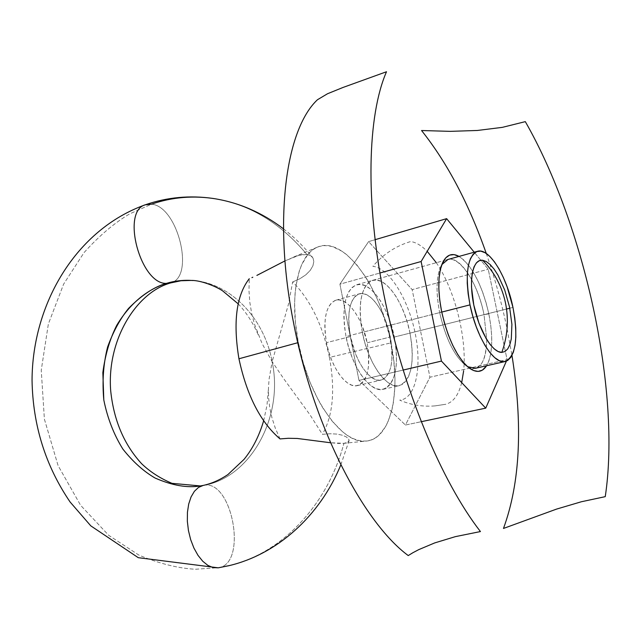 <?xml version="1.0" encoding="UTF-8"?>
<svg xmlns="http://www.w3.org/2000/svg" width="641" height="641" viewBox="0 0 641 641"><rect width="100%" height="100%" fill="white"/><g stroke="black" fill="none" stroke-linecap="round" stroke-linejoin="round"><path stroke-width="0.48" stroke-dasharray="3.21 2.4" d="M216.169 198.934C250.783 205.08 281.022 223.589 306.879 254.469L301.863 254.685L295.773 256.28L284.965 260.911L298.938 255.318L306.879 254.469C281.022 223.589 250.783 205.08 216.169 198.934C193.911 195.273 172.357 197.019 151.508 204.183L129.73 213.854C114.402 222.9 99.171 235.816 84.043 252.602L63.619 284.131L48.363 323.977L41.24 370.25L44.389 419.118L58.099 465.638L80.59 505.276L108.65 535.275L138.809 555.05C158.912 563.519 177.765 568.255 195.369 569.256L219.222 567.638L229.766 565.482C280.87 553.439 327.102 506.366 343.945 443.308L330.524 442.755L338.841 443.476L343.945 443.308L347.366 442.434L348.992 440.952L348.728 439.069L346.581 437.058L342.598 435.271L337.03 434.085L330.139 433.749L322.399 434.334C333.04 415.664 335.379 390.024 329.418 357.406L390.986 342.855C401.338 391.996 391.01 439.197 366.267 441.064C342.462 445.15 308.569 398.189 298.337 342.574L297.801 342.719L298.337 342.574L295.413 322.415L294.612 303.225L295.012 294.259L295.942 285.846L299.299 270.991L301.679 264.701L307.688 254.669L311.246 251L315.116 248.267L319.25 246.481L323.609 245.639L328.144 245.735L332.815 246.753L342.366 251.44L347.166 255.046L356.58 264.557L365.498 276.784L369.681 283.771L377.325 299.171L380.73 307.456L388.967 333.809L393.814 360.899L394.96 378.398L394.888 386.763L393.414 402.356L392.028 409.447L387.965 421.874L385.321 427.09L378.895 435.223L375.153 438.051L371.107 439.99L366.78 441.008L362.221 441.072L357.454 440.183L352.542 438.316L347.518 435.487L342.446 431.697L332.35 421.385L322.695 407.724L318.176 399.8L309.988 382.156L303.273 362.79L298.337 342.574C288.907 295.725 298.185 254.173 317.375 247.162C343.56 235.287 380.345 286.11 390.986 342.855L329.418 357.406C322.559 324.883 310.316 299.724 292.681 281.928L288.45 304.267L272.153 361.676C284.123 417.996 249.605 477.761 203.886 485.309L200.312 485.934L203.886 485.309C232.01 479.348 247.682 562.373 219.222 567.638L195.369 569.256C177.765 568.255 158.912 563.519 138.809 555.05L108.65 535.275L80.59 505.276L58.099 465.638L44.389 419.118L41.24 370.25L48.363 323.977L63.619 284.131L84.043 252.602C99.171 235.816 114.402 222.9 129.73 213.854L151.508 204.183L145.355 204.775M280.029 438.917L275.35 428.252L271.968 417.86L269.765 407.764L268.619 397.973L268.411 389.231L269.028 379.496L272.153 361.676L262.113 343.632L254.429 324.058L251.689 313.513L249.822 302.32L248.98 290.694L249.269 278.715M251.921 277.617L252.786 277.241M192.885 280.526C229.366 282.753 264.012 316.934 272.153 361.676C264.012 316.934 229.366 282.753 192.885 280.526M367.149 342.783L390.337 336.982C394.319 361.035 391.258 375.402 381.147 380.081C370.666 383.286 355.194 361.828 350.467 336.557L326.493 342.655C331.117 367.67 346.725 388.831 357.446 385.586C367.79 380.874 371.027 366.604 367.149 342.783L362.477 326.734L359.232 319.434L355.523 312.984L351.484 307.616L347.262 303.546L342.999 300.925L338.865 299.884L335.011 300.485L331.597 302.728L328.769 306.542L326.63 311.806L325.291 318.329L324.811 325.844L325.219 334.073L326.493 342.655L328.593 351.26L331.429 359.513L334.882 367.093L338.809 373.671L343.047 379.007L347.414 382.885L351.741 385.177L355.859 385.802L359.609 384.776L362.854 382.156L365.474 378.062L367.389 372.661L368.535 366.179L368.407 350.964L367.149 342.783C362.55 318.232 347.077 296.615 335.916 300.188C325.949 304.747 322.808 318.906 326.493 342.655L350.467 336.557C346.677 312.568 349.649 298.313 359.393 293.794C370.314 290.285 385.642 312.199 390.337 336.982L367.149 342.783M394.327 337.03L506.542 309.034L394.327 337.03C388.654 307.047 370.081 280.413 356.781 284.708C345.018 290.173 341.421 307.432 345.988 336.509C351.725 367.205 370.498 393.165 383.158 389.319C395.465 383.614 399.183 366.187 394.327 337.03L391.891 327.07L388.67 317.471L384.776 308.561L380.337 300.653L375.506 294.059L370.466 289.011L365.386 285.734L360.458 284.372L355.867 285.013L351.813 287.665L348.448 292.264L345.932 298.658L344.369 306.622L343.848 315.837L344.393 325.94L345.988 336.509L441.737 312.087L345.988 336.509L348.584 347.101L352.053 357.277L356.26 366.612L361.019 374.713L366.123 381.259L371.371 386.018L376.547 388.807L381.443 389.56L385.882 388.278L389.688 385.049L392.741 380.033L394.936 373.439L396.218 365.522L396.539 356.596L395.898 346.989L394.327 337.03M509.803 308.217L512.968 307.432L509.803 308.217M151.508 204.183C177.821 206.226 195.233 276.848 170.883 282.849C195.233 276.848 177.821 206.226 151.508 204.183M306.879 254.469L310.661 255.631L313.032 258.083L313.818 261.584L312.912 265.839L310.22 270.414L305.805 274.845L299.82 278.779L292.681 281.928L299.82 278.779L305.805 274.845L310.22 270.414L312.912 265.839L313.818 261.584L313.032 258.083L310.661 255.631L306.879 254.469M219.222 567.638C247.682 562.373 232.01 479.348 203.886 485.309C249.605 477.761 284.123 417.996 272.153 361.676L283.915 378.999L309.988 414.799L322.399 434.334L330.139 433.749L337.03 434.085L342.598 435.271L346.581 437.058L349.097 440.047L348.408 441.761L347.366 442.434L343.945 443.308C327.102 506.366 280.87 553.439 229.766 565.482M486.271 253.467C494.716 277.729 501.599 302.568 506.927 327.992L511.983 355.418M461.696 382.613C458.571 395.128 453.211 402.356 445.623 404.287L435.031 405.889C422.715 406.915 410.945 404.992 399.72 400.12C415.632 398.958 422.251 367.565 415.208 333.376C408.373 299.179 389.175 267.954 372.87 266.311C383.222 254.237 395.834 245.976 410.697 241.521C416.033 242.338 421.53 245.607 427.186 251.328M436.321 262.698C454.83 289.684 467.121 338.448 463.627 370.979M350.467 336.557L349.153 327.88L348.696 319.587L349.113 312.007L350.371 305.437L352.43 300.148L355.178 296.318L358.511 294.091L362.277 293.514L366.348 294.596L370.538 297.264L374.721 301.406L378.719 306.855L382.405 313.385L385.642 320.764L390.337 336.982L391.627 345.243L391.875 360.587L390.802 367.125L388.967 372.549L386.427 376.66L383.262 379.28L379.6 380.297L375.554 379.624L371.291 377.285L366.981 373.342L362.782 367.934L358.88 361.268L355.435 353.6L350.467 336.557M356.781 284.708L447.979 259.469C460.054 255.503 477.882 283.57 484.011 314.651L488.827 313.866L486.118 302.832L482.657 292.16L478.563 282.216L473.971 273.354L469.052 265.903L463.972 260.15L459.052 256.408C472.209 265.807 482.136 284.957 488.827 313.866L484.011 314.651C476.431 274.644 450.086 244.069 440.559 267.001C436.184 277.561 435.88 292.761 439.662 312.616L441.641 311.622L439.662 312.616C435.568 290.694 436.289 274.693 441.817 264.621M410 333.12C404.239 302.945 385.794 276.063 372.693 280.309C361.115 285.726 357.662 303.073 362.317 332.342L439.662 312.616L362.317 332.342L360.691 321.702L360.098 311.534L360.571 302.272L362.069 294.275L364.521 287.857L367.814 283.25L371.796 280.598L376.315 279.981L381.187 281.383L386.211 284.708L391.218 289.812L396.01 296.471L400.425 304.443L404.311 313.425L407.54 323.096L410 333.12L411.594 343.143L412.275 352.806L412.011 361.78L410.793 369.729L408.662 376.355L405.673 381.387L401.939 384.616L397.572 385.882L392.741 385.105L387.621 382.268L382.421 377.461L377.341 370.851L372.605 362.678L368.407 353.271L364.929 343.015L362.317 332.342C368.134 363.247 386.795 389.456 399.263 385.65C411.362 379.977 414.943 362.461 410 333.12L476.704 316.478L410 333.12M467.553 366.684C455.374 358.167 446.08 340.147 439.662 312.616C445.439 337.919 453.988 355.443 465.318 365.186C478.675 372.966 485.814 364.441 486.751 339.626L484.011 314.651L476.704 316.478L484.011 314.651L486.751 339.626C486.511 356.324 482.737 365.883 475.422 368.295L471.063 369.288L475.422 368.295M358.984 380.401L403.061 370.081L358.984 380.401L339.922 284.171L368.615 241.601L412.163 289.628L429.943 377.228L405.424 425.031L358.984 380.401L405.424 425.031L421.137 421.722L405.424 425.031L429.943 377.228L507.071 359.609L429.943 377.228L412.163 289.628L488.234 269.244L412.163 289.628L368.615 241.601L375.033 239.71L368.615 241.601L339.922 284.171L379.897 273.018L339.922 284.171L358.984 380.401M506.398 361.131L507.071 359.609L488.234 269.244L474.228 252.209L488.234 269.244L507.071 359.609L506.398 361.131M488.827 313.866L490.694 324.875L491.655 335.475L491.655 345.299L490.702 353.984L488.803 361.195L486.623 365.739C492.617 354.513 493.354 337.222 488.827 313.866M263.643 420.8L266.985 405.328L268.411 389.231M238.172 303.842C246.4 312.496 253.203 323.12 258.587 335.716M357.446 385.586L381.147 380.081M383.158 389.319L399.263 385.65M343.424 443.364L366.267 441.064M283.482 228.837C294.107 237.018 303.77 246.489 312.488 257.241M340.828 464.861L349.073 440.679M317.375 247.162L291.599 257.866M435.031 405.889L445.623 404.287M335.916 300.188L359.393 293.794M440.559 267.001L442.562 262.818M372.693 280.309L447.979 259.469M465.318 365.186L469.052 367.91"/><path stroke-width="0.96" d="M203.197 485.429L198.502 487.424L194.383 491.31L191.058 496.935L188.702 504.034L187.436 512.287L187.34 521.269L188.438 530.532L190.657 539.602L193.903 548.023L197.997 555.346L202.724 561.228L207.844 565.378L213.092 567.606L218.22 567.83L213.092 567.606L207.844 565.378L202.724 561.228L197.997 555.346L193.903 548.023L190.657 539.602L188.438 530.532L187.34 521.269L187.436 512.287L188.702 504.034L191.058 496.935L194.383 491.31L198.502 487.424L203.197 485.429M330.524 442.755L297.2 438.452L288.218 438.292L280.029 438.917L288.218 438.292L297.2 438.452L330.524 442.755M252.786 277.241L251.921 277.617M256.881 275.398L284.965 260.911L256.881 275.398M145.355 204.775C120.893 211.089 140.379 284.195 166.267 283.41C174.945 280.79 183.815 279.829 192.885 280.526C183.815 279.829 174.945 280.79 166.267 283.41C140.379 284.195 120.893 211.089 145.355 204.775L151.508 204.183C172.357 197.019 193.911 195.273 216.169 198.934M229.766 565.482L218.22 567.83M238.172 303.842L222.812 291.014C217.331 287.056 201.554 280.293 191.467 280.429L181.01 280.75L170.674 282.921C136.132 292.456 106.718 340.139 110.685 390.681C113.721 420.184 124.025 444.517 141.597 463.683C150.01 471.776 160.146 478.33 172.004 483.346L200.312 485.934C187.364 488.138 172.309 485.517 155.138 478.066C143.68 471.431 132.935 461.776 122.888 449.101C113.858 434.622 107.496 418.244 103.802 399.96L102.848 372.581C105.196 354.818 109.827 339.073 116.734 325.34C131.822 300.172 150.851 288.242 166.267 283.41C154.257 286.783 141.677 295.124 128.529 308.449C120.171 318.809 113.193 331.669 107.6 347.021C103.369 363.719 102.095 381.371 103.802 399.96C107.496 418.244 113.858 434.622 122.888 449.101C132.935 461.776 143.68 471.431 155.138 478.066C172.309 485.517 187.364 488.138 200.312 485.934L203.245 485.421C211.626 483.594 219.839 479.981 227.892 474.588L244.037 459.381C252.634 448.82 259.164 435.96 263.643 420.8M482.625 260.27C472.898 258.724 468.467 279.628 473.803 305.1C478.995 330.564 492.416 352.822 501.815 352.406C507.64 336.229 508.866 319.707 505.477 302.84C501.815 286.054 494.195 271.864 482.625 260.27L479.268 260.703L476.367 262.898L474.052 266.808L472.425 272.289L471.56 279.147L471.504 287.128L473.803 305.1L478.987 323.288L486.198 338.712L490.197 344.586L494.235 348.912L498.161 351.548L501.815 352.406L505.06 351.476L507.776 348.84L509.875 344.602L511.294 338.961L511.911 324.37L509.595 307.231L504.707 289.972L497.929 275.045L494.115 269.14L490.197 264.597L486.319 261.592L482.625 260.27M506.542 309.034L509.803 308.217L506.542 309.034M470.005 304.876L441.737 312.087L470.005 304.876C464.733 274.316 467.225 256.464 477.473 251.312C489.123 247.45 506.686 275.991 512.968 307.432C518.497 337.991 515.925 356.011 505.252 361.492C494.179 365.041 476.383 337.19 470.005 304.876L468.138 293.77L467.241 283.194L467.329 273.603L468.387 265.366L470.366 258.804L473.17 254.165L476.672 251.584L480.726 251.12L485.157 252.762L489.804 256.408L494.491 261.889L499.051 268.972L503.313 277.385L507.135 286.831L512.968 307.432L514.771 317.864L515.741 327.904L515.829 337.19L515.035 345.379L513.361 352.173L510.869 357.293L507.624 360.514L503.746 361.684L499.363 360.715L494.652 357.598L489.788 352.438L484.965 345.395L480.397 336.741L476.263 326.822L472.746 316.053L470.005 304.876M249.269 278.715C236.337 295.437 232.891 322.119 238.941 358.768L297.801 342.719L238.941 358.768C246.825 395.505 260.518 422.219 280.029 438.917M170.883 282.849L166.267 283.41L170.883 282.849M412.772 552.782L408.237 555.571C362.702 521.958 312.808 424.823 293.458 322.279C273.042 219.583 285.83 129.242 317.471 99.732L327.519 93.746L342.951 87.48L386.507 71.744C367.549 115.019 365.05 200.569 383.943 294.836C402.869 389.055 441.465 481.479 480.438 531.557L455.342 536.645L434.678 542.927L418.725 549.641L412.772 552.782M511.983 355.418C523 425.287 520.172 482.961 503.473 528.448L556.572 509.09L581.411 501.743L605.248 496.655C621.097 391.915 584.568 225.215 525.316 121.638L502.352 127.359L477.377 130.468L450.27 131.357L421.554 130.524C447.394 162.974 468.964 203.95 486.271 253.467M427.186 251.328L436.321 262.698M463.627 370.979L461.696 382.613M441.641 311.622C437.587 290.349 437.891 274.084 442.562 262.818C446.521 254.701 452.017 252.562 459.052 256.408L454.044 254.613L449.589 255.126L445.703 257.874L442.562 262.81L440.311 269.765L439.045 278.498L438.837 288.666L439.71 299.868L441.641 311.622L444.542 323.449L448.291 334.842L452.738 345.307L457.682 354.425L462.906 361.828L468.202 367.237L473.346 370.458L478.146 371.419L482.417 370.121L486.623 365.739C482.248 372.461 476.391 373.182 469.06 367.918C456.985 357.518 447.843 338.76 441.641 311.622M441.817 264.621L447.979 259.469L477.409 251.328M403.061 370.081L441.441 361.091L485.726 408.149L421.137 421.722L485.726 408.149L506.398 361.131L485.726 408.149L441.441 361.091L403.061 370.081M474.228 252.209L446.625 218.645L375.033 239.71L446.625 218.645L421.129 261.512L379.897 273.018L421.129 261.512L441.441 361.091L421.129 261.512L446.625 218.645L474.228 252.209M505.164 361.516L475.422 368.295L467.553 366.684M283.482 228.837C261.905 212.419 238.38 202.276 212.916 198.422C189.72 195.152 167.277 197.244 145.579 204.695C76.055 229.334 32.29 303.858 32.05 380.337C32.827 425.279 45.511 465.831 70.101 501.999L90.798 525.86L138.296 557.694L218.293 567.822L228.717 565.739C277.048 554.465 319.843 516.165 340.828 464.861"/></g></svg>
